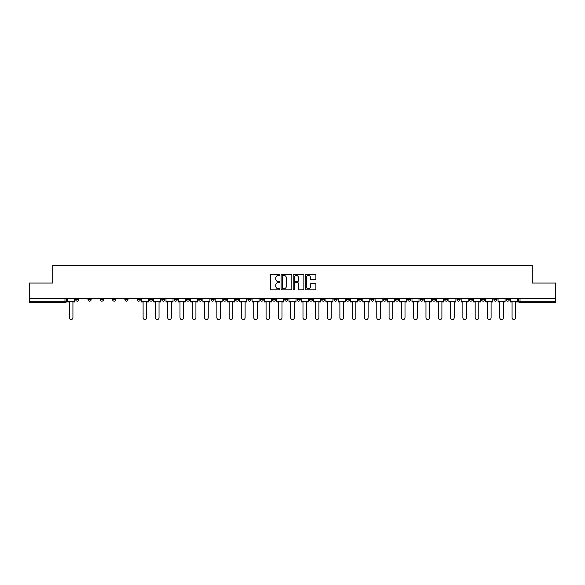 <?xml version="1.0" encoding="UTF-8"?>
<svg xmlns="http://www.w3.org/2000/svg" width="585" height="585" viewBox="0 0 585 585"><rect width="100%" height="100%" fill="white"/><g stroke="black" fill="none" stroke-linecap="round" stroke-linejoin="round"><path stroke-width="0.88" d="M279.886 274.899A0.541 0.541 0 0 0 279.345 274.358L271.118 274.358A0.775 0.775 0 0 0 270.35 275.125L270.35 289.056A0.775 0.775 0 0 0 271.118 289.831L279.345 289.831A0.541 0.541 0 0 0 279.886 289.29A0.541 0.541 0 0 0 279.345 288.749L278.277 288.749A2.479 2.479 0 0 1 275.806 286.27L275.806 285.114A2.479 2.479 0 0 1 278.277 282.635L279.345 282.635A0.541 0.541 0 0 0 279.886 282.094A0.541 0.541 0 0 0 279.345 281.553L278.277 281.553A2.479 2.479 0 0 1 275.806 279.074L275.806 277.912A2.479 2.479 0 0 1 278.277 275.44L279.345 275.44A0.541 0.541 0 0 0 279.886 274.899M407.767 299.593L407.767 298.73L407.767 299.593A1.579 1.579 0 0 0 409.339 301.173A1.579 1.579 0 0 1 407.767 299.593L410.919 299.593A1.579 1.579 0 0 1 409.339 301.173M383.168 298.73L383.168 299.593L386.319 299.593A1.579 1.579 0 0 1 384.747 301.173A1.579 1.579 0 0 1 383.168 299.593L383.168 298.73M370.868 299.593L370.868 298.73L370.868 299.593A1.579 1.579 0 0 0 372.448 301.173A1.579 1.579 0 0 1 370.868 299.593L374.02 299.593A1.579 1.579 0 0 1 372.448 301.173A1.579 1.579 0 0 0 374.02 299.593A1.579 1.579 0 0 1 372.448 301.173M358.568 299.593L358.568 298.73L358.568 299.593A1.579 1.579 0 0 0 360.148 301.173A1.579 1.579 0 0 1 358.568 299.593L361.72 299.593A1.579 1.579 0 0 1 360.148 301.173A1.579 1.579 0 0 0 361.72 299.593A1.579 1.579 0 0 1 360.148 301.173M321.67 299.593L321.67 298.73L321.67 299.593A1.579 1.579 0 0 0 323.249 301.173A1.579 1.579 0 0 1 321.67 299.593L324.821 299.593A1.579 1.579 0 0 1 323.249 301.173M309.37 298.73L309.37 299.593L312.529 299.593A1.579 1.579 0 0 1 310.949 301.173A1.579 1.579 0 0 1 309.37 299.593L309.37 298.73M297.07 298.73L297.07 299.593L300.229 299.593A1.579 1.579 0 0 1 298.65 301.173A1.579 1.579 0 0 1 297.07 299.593L297.07 298.73M284.771 298.73L284.771 299.593L287.93 299.593A1.579 1.579 0 0 1 286.35 301.173A1.579 1.579 0 0 1 284.771 299.593L284.771 298.73M272.471 299.593L272.471 298.73L272.471 299.593A1.579 1.579 0 0 0 274.051 301.173A1.579 1.579 0 0 1 272.471 299.593L275.63 299.593A1.579 1.579 0 0 1 274.051 301.173M247.879 298.73L247.879 299.593L251.031 299.593A1.579 1.579 0 0 1 249.451 301.173A1.579 1.579 0 0 1 247.879 299.593L247.879 298.73M235.579 299.593L235.579 298.73L235.579 299.593A1.579 1.579 0 0 0 237.152 301.173A1.579 1.579 0 0 1 235.579 299.593L238.731 299.593A1.579 1.579 0 0 1 237.152 301.173M100.284 298.73L100.284 299.593L103.443 299.593A1.579 1.579 0 0 1 101.863 301.173A1.579 1.579 0 0 1 100.284 299.593L100.284 298.73M315.118 279.813A0.775 0.775 0 0 0 315.893 279.038L315.893 275.125A0.775 0.775 0 0 0 315.118 274.358L305.984 274.358A0.775 0.775 0 0 0 305.209 275.125L305.209 289.056A0.775 0.775 0 0 0 305.984 289.831L315.118 289.831A0.775 0.775 0 0 0 315.893 289.056L315.893 284.339A0.775 0.775 0 0 0 315.118 283.564L311.205 283.564A0.775 0.775 0 0 0 310.438 284.339L310.438 286.679A2.069 2.069 0 0 1 308.368 288.749A2.069 2.069 0 0 1 306.291 286.679L306.291 277.509A2.069 2.069 0 0 1 308.368 275.44A2.069 2.069 0 0 1 310.438 277.509L310.438 279.038A0.775 0.775 0 0 0 311.205 279.813L315.118 279.813M29.25 298.73L29.25 283.038L52.745 283.038L52.745 265.458L532.255 265.458L532.255 283.038L555.75 283.038L555.75 298.73L29.25 298.73L29.25 301.173L66.544 301.173L66.544 298.73M291.82 275.125A0.775 0.775 0 0 0 291.052 274.358L281.919 274.358A0.775 0.775 0 0 0 281.144 275.125L281.144 289.056A0.775 0.775 0 0 0 281.919 289.831L291.052 289.831A0.775 0.775 0 0 0 291.82 289.056L291.82 275.125M293.948 274.358L303.081 274.358A0.775 0.775 0 0 1 303.856 275.125L303.856 289.056A0.775 0.775 0 0 1 303.081 289.831L299.176 289.831A0.775 0.775 0 0 1 298.401 289.056L298.401 283.411A0.775 0.775 0 0 0 297.626 282.635L295.037 282.635A0.775 0.775 0 0 0 294.262 283.411L294.262 289.29A0.541 0.541 0 0 1 293.721 289.831A0.541 0.541 0 0 1 293.18 289.29L293.18 275.125A0.775 0.775 0 0 1 293.948 274.358M518.456 298.73L518.456 301.173L555.75 301.173L555.75 302.752L520.036 302.752A1.579 1.579 0 0 1 518.456 301.173A1.579 1.579 0 0 0 520.036 302.752L520.036 298.73M555.75 298.73L555.75 301.173M66.544 301.173A1.579 1.579 0 0 1 64.964 302.752A1.579 1.579 0 0 0 66.544 301.173A1.579 1.579 0 0 1 64.964 302.752L29.25 302.752L29.25 301.173M509.316 298.73L509.316 299.593A1.579 1.579 0 0 1 507.736 301.173A1.579 1.579 0 0 1 506.157 299.593A1.579 1.579 0 0 0 507.736 301.173M506.157 298.73L506.157 299.593L509.316 299.593M497.016 298.73L497.016 299.593A1.579 1.579 0 0 1 495.436 301.173A1.579 1.579 0 0 1 493.857 299.593L497.016 299.593M493.857 298.73L493.857 299.593M484.716 298.73L484.716 299.593A1.579 1.579 0 0 1 483.137 301.173A1.579 1.579 0 0 1 481.557 299.593A1.579 1.579 0 0 0 483.137 301.173M481.557 298.73L481.557 299.593L484.716 299.593M472.417 298.73L472.417 299.593A1.579 1.579 0 0 1 470.837 301.173A1.579 1.579 0 0 1 469.265 299.593L472.417 299.593M469.265 298.73L469.265 299.593M460.117 298.73L460.117 299.593A1.579 1.579 0 0 1 458.538 301.173A1.579 1.579 0 0 1 456.965 299.593L460.117 299.593A1.579 1.579 0 0 1 458.538 301.173A1.579 1.579 0 0 0 460.117 299.593M456.965 298.73L456.965 299.593M447.817 298.73L447.817 299.593A1.579 1.579 0 0 1 446.238 301.173A1.579 1.579 0 0 1 444.666 299.593A1.579 1.579 0 0 0 446.238 301.173M444.666 298.73L444.666 299.593L447.817 299.593M435.518 298.73L435.518 299.593A1.579 1.579 0 0 1 433.938 301.173A1.579 1.579 0 0 1 432.366 299.593L435.518 299.593M432.366 298.73L432.366 299.593M423.218 298.73L423.218 299.593A1.579 1.579 0 0 1 421.639 301.173A1.579 1.579 0 0 1 420.067 299.593A1.579 1.579 0 0 0 421.639 301.173M420.067 298.73L420.067 299.593L423.218 299.593M410.919 298.73L410.919 299.593M398.619 298.73L398.619 299.593A1.579 1.579 0 0 1 397.039 301.173A1.579 1.579 0 0 1 395.467 299.593L398.619 299.593A1.579 1.579 0 0 1 397.039 301.173A1.579 1.579 0 0 0 398.619 299.593L398.619 298.73M395.467 298.73L395.467 299.593M386.319 298.73L386.319 299.593A1.579 1.579 0 0 1 384.747 301.173A1.579 1.579 0 0 0 386.319 299.593L386.319 298.73M374.02 298.73L374.02 299.593L374.02 298.73M361.72 298.73L361.72 299.593M349.42 298.73L349.42 299.593A1.579 1.579 0 0 1 347.848 301.173A1.579 1.579 0 0 1 346.269 299.593L349.42 299.593A1.579 1.579 0 0 1 347.848 301.173A1.579 1.579 0 0 0 349.42 299.593M346.269 298.73L346.269 299.593M337.121 298.73L337.121 299.593A1.579 1.579 0 0 1 335.549 301.173A1.579 1.579 0 0 1 333.969 299.593A1.579 1.579 0 0 0 335.549 301.173A1.579 1.579 0 0 0 337.121 299.593A1.579 1.579 0 0 1 335.549 301.173M333.969 298.73L333.969 299.593L337.121 299.593M324.821 298.73L324.821 299.593L324.821 298.73M312.529 298.73L312.529 299.593L312.529 298.73M300.229 298.73L300.229 299.593A1.579 1.579 0 0 1 298.65 301.173A1.579 1.579 0 0 0 300.229 299.593L300.229 298.73M287.93 298.73L287.93 299.593L287.93 298.73M275.63 298.73L275.63 299.593L275.63 298.73M263.33 298.73L263.33 299.593A1.579 1.579 0 0 1 261.751 301.173A1.579 1.579 0 0 1 260.179 299.593A1.579 1.579 0 0 0 261.751 301.173A1.579 1.579 0 0 0 263.33 299.593A1.579 1.579 0 0 1 261.751 301.173M260.179 298.73L260.179 299.593L263.33 299.593M251.031 298.73L251.031 299.593A1.579 1.579 0 0 1 249.451 301.173A1.579 1.579 0 0 0 251.031 299.593L251.031 298.73M238.731 298.73L238.731 299.593M226.432 298.73L226.432 299.593A1.579 1.579 0 0 1 224.852 301.173A1.579 1.579 0 0 1 223.28 299.593L226.432 299.593M223.28 298.73L223.28 299.593M214.132 298.73L214.132 299.593A1.579 1.579 0 0 1 212.552 301.173A1.579 1.579 0 0 1 210.98 299.593L214.132 299.593M210.98 298.73L210.98 299.593M201.832 298.73L201.832 299.593A1.579 1.579 0 0 1 200.253 301.173A1.579 1.579 0 0 1 198.681 299.593L201.832 299.593M198.681 298.73L198.681 299.593M189.533 298.73L189.533 299.593A1.579 1.579 0 0 1 187.96 301.173A1.579 1.579 0 0 1 186.381 299.593L189.533 299.593L189.533 298.73M186.381 298.73L186.381 299.593M177.233 298.73L177.233 299.593A1.579 1.579 0 0 1 175.661 301.173A1.579 1.579 0 0 1 174.081 299.593L177.233 299.593M174.081 298.73L174.081 299.593M164.933 298.73L164.933 299.593A1.579 1.579 0 0 1 163.361 301.173A1.579 1.579 0 0 1 161.782 299.593L164.933 299.593M161.782 298.73L161.782 299.593M152.634 298.73L152.634 299.593A1.579 1.579 0 0 1 151.062 301.173A1.579 1.579 0 0 1 149.482 299.593L152.634 299.593M149.482 298.73L149.482 299.593M140.334 298.73L140.334 299.593A1.579 1.579 0 0 1 138.762 301.173A1.579 1.579 0 0 1 137.182 299.593L140.334 299.593M137.182 298.73L137.182 299.593M128.035 298.73L128.035 299.593A1.579 1.579 0 0 1 126.462 301.173A1.579 1.579 0 0 1 124.883 299.593A1.579 1.579 0 0 0 126.462 301.173M124.883 298.73L124.883 299.593L128.035 299.593M115.735 298.73L115.735 299.593A1.579 1.579 0 0 1 114.163 301.173A1.579 1.579 0 0 1 112.583 299.593L115.735 299.593M112.583 298.73L112.583 299.593M103.443 298.73L103.443 299.593A1.579 1.579 0 0 1 101.863 301.173A1.579 1.579 0 0 0 103.443 299.593M91.143 298.73L91.143 299.593A1.579 1.579 0 0 1 89.563 301.173A1.579 1.579 0 0 1 87.984 299.593A1.579 1.579 0 0 0 89.563 301.173A1.579 1.579 0 0 0 91.143 299.593A1.579 1.579 0 0 1 89.563 301.173M87.984 298.73L87.984 299.593L91.143 299.593M78.843 298.73L78.843 299.593A1.579 1.579 0 0 1 77.264 301.173A1.579 1.579 0 0 1 75.684 299.593L78.843 299.593L78.843 298.73M75.684 298.73L75.684 299.593M282.767 275.44A0.541 0.541 0 0 0 282.226 275.981L282.226 288.208A0.541 0.541 0 0 0 282.767 288.749L283.893 288.749A2.479 2.479 0 0 0 286.365 286.27L286.365 277.912A2.479 2.479 0 0 0 283.893 275.44L282.767 275.44M298.401 277.546A2.069 2.069 0 0 0 296.332 275.476A2.069 2.069 0 0 0 294.262 277.546L294.262 280.778A0.775 0.775 0 0 0 295.037 281.553L297.626 281.553A0.775 0.775 0 0 0 298.401 280.778L298.401 277.546M67.604 301.173L67.604 301.962L69.301 301.962L69.301 317.728A1.813 1.813 0 0 0 71.114 319.542A1.813 1.813 0 0 0 72.928 317.728L72.928 301.962L74.624 301.962L74.624 301.173L67.604 301.173L67.604 298.73M74.624 301.173L74.624 298.73M141.402 301.173L141.402 301.962L143.098 301.962L143.098 317.728A1.813 1.813 0 0 0 144.912 319.542A1.813 1.813 0 0 0 146.725 317.728L146.725 301.962L148.415 301.962L148.415 301.173L141.402 301.173L141.402 298.73M148.415 301.173L148.415 298.73M153.701 301.173L153.701 301.962L155.398 301.962L155.398 317.728A1.813 1.813 0 0 0 157.211 319.542A1.813 1.813 0 0 0 159.025 317.728L159.025 301.962L160.714 301.962L160.714 301.173L153.701 301.173L153.701 298.73M160.714 301.173L160.714 298.73M166.001 301.173L166.001 301.962L167.698 301.962L167.698 317.728A1.813 1.813 0 0 0 169.511 319.542A1.813 1.813 0 0 0 171.325 317.728L171.325 301.962L173.014 301.962L173.014 301.173L166.001 301.173L166.001 298.73M173.014 301.173L173.014 298.73M178.301 301.173L178.301 301.962L179.997 301.962L179.997 317.728A1.813 1.813 0 0 0 181.811 319.542A1.813 1.813 0 0 0 183.624 317.728L183.624 301.962L185.313 301.962L185.313 301.173L178.301 301.173L178.301 298.73M185.313 301.173L185.313 298.73M190.6 301.173L190.6 301.962L192.289 301.962L192.289 317.728A1.813 1.813 0 0 0 194.103 319.542A1.813 1.813 0 0 0 195.917 317.728L195.917 301.962L197.613 301.962L197.613 301.173L190.6 301.173L190.6 298.73M197.613 301.173L197.613 298.73M202.9 301.173L202.9 301.962L204.589 301.962L204.589 317.728A1.813 1.813 0 0 0 206.403 319.542A1.813 1.813 0 0 0 208.216 317.728L208.216 301.962L209.913 301.962L209.913 301.173L202.9 301.173L202.9 298.73M209.913 301.173L209.913 298.73M215.2 301.173L215.2 301.962L216.889 301.962L216.889 317.728A1.813 1.813 0 0 0 218.702 319.542A1.813 1.813 0 0 0 220.516 317.728L220.516 301.962L222.212 301.962L222.212 301.173L215.2 301.173L215.2 298.73M222.212 301.173L222.212 298.73M227.499 301.173L227.499 301.962L229.188 301.962L229.188 317.728A1.813 1.813 0 0 0 231.002 319.542A1.813 1.813 0 0 0 232.815 317.728L232.815 301.962L234.512 301.962L234.512 301.173L227.499 301.173L227.499 298.73M234.512 301.173L234.512 298.73M239.791 301.173L239.791 301.962L241.488 301.962L241.488 317.728A1.813 1.813 0 0 0 243.302 319.542A1.813 1.813 0 0 0 245.115 317.728L245.115 301.962L246.811 301.962L246.811 301.173L239.791 301.173L239.791 298.73M246.811 301.173L246.811 298.73M252.091 301.173L252.091 301.962L253.788 301.962L253.788 317.728A1.813 1.813 0 0 0 255.601 319.542A1.813 1.813 0 0 0 257.415 317.728L257.415 301.962L259.111 301.962L259.111 301.173L252.091 301.173L252.091 298.73M259.111 301.173L259.111 298.73M264.391 301.173L264.391 301.962L266.087 301.962L266.087 317.728A1.813 1.813 0 0 0 267.901 319.542A1.813 1.813 0 0 0 269.714 317.728L269.714 301.962L271.411 301.962L271.411 301.173L264.391 301.173L264.391 298.73M271.411 301.173L271.411 298.73M276.69 301.173L276.69 301.962L278.387 301.962L278.387 317.728A1.813 1.813 0 0 0 280.2 319.542A1.813 1.813 0 0 0 282.014 317.728L282.014 301.962L283.71 301.962L283.71 301.173L276.69 301.173L276.69 298.73M283.71 301.173L283.71 298.73M288.99 301.173L288.99 301.962L290.686 301.962L290.686 317.728A1.813 1.813 0 0 0 292.5 319.542A1.813 1.813 0 0 0 294.313 317.728L294.313 301.962L296.01 301.962L296.01 301.173L288.99 301.173L288.99 298.73M296.01 301.173L296.01 298.73M301.29 301.173L301.29 301.962L302.986 301.962L302.986 317.728A1.813 1.813 0 0 0 304.8 319.542A1.813 1.813 0 0 0 306.613 317.728L306.613 301.962L308.31 301.962L308.31 301.173L301.29 301.173L301.29 298.73M308.31 301.173L308.31 298.73M313.589 301.173L313.589 301.962L315.286 301.962L315.286 317.728A1.813 1.813 0 0 0 317.099 319.542A1.813 1.813 0 0 0 318.913 317.728L318.913 301.962L320.609 301.962L320.609 301.173L313.589 301.173L313.589 298.73M320.609 301.173L320.609 298.73M325.889 301.173L325.889 301.962L327.585 301.962L327.585 317.728A1.813 1.813 0 0 0 329.399 319.542A1.813 1.813 0 0 0 331.212 317.728L331.212 301.962L332.909 301.962L332.909 301.173L325.889 301.173L325.889 298.73M332.909 301.173L332.909 298.73M338.188 301.173L338.188 301.962L339.885 301.962L339.885 317.728A1.813 1.813 0 0 0 341.698 319.542A1.813 1.813 0 0 0 343.512 317.728L343.512 301.962L345.208 301.962L345.208 301.173L338.188 301.173L338.188 298.73M345.208 301.173L345.208 298.73M350.488 301.173L350.488 301.962L352.185 301.962L352.185 317.728A1.813 1.813 0 0 0 353.998 319.542A1.813 1.813 0 0 0 355.812 317.728L355.812 301.962L357.501 301.962L357.501 301.173L350.488 301.173L350.488 298.73M357.501 301.173L357.501 298.73M362.788 301.173L362.788 301.962L364.484 301.962L364.484 317.728A1.813 1.813 0 0 0 366.298 319.542A1.813 1.813 0 0 0 368.111 317.728L368.111 301.962L369.8 301.962L369.8 301.173L362.788 301.173L362.788 298.73M369.8 301.173L369.8 298.73M375.087 301.173L375.087 301.962L376.784 301.962L376.784 317.728A1.813 1.813 0 0 0 378.597 319.542A1.813 1.813 0 0 0 380.411 317.728L380.411 301.962L382.1 301.962L382.1 301.173L375.087 301.173L375.087 298.73M382.1 301.173L382.1 298.73M387.387 301.173L387.387 301.962L389.084 301.962L389.084 317.728A1.813 1.813 0 0 0 390.897 319.542A1.813 1.813 0 0 0 392.71 317.728L392.71 301.962L394.4 301.962L394.4 301.173L387.387 301.173L387.387 298.73M394.4 301.173L394.4 298.73M399.687 301.173L399.687 301.962L401.376 301.962L401.376 317.728A1.813 1.813 0 0 0 403.189 319.542A1.813 1.813 0 0 0 405.003 317.728L405.003 301.962L406.699 301.962L406.699 301.173L399.687 301.173L399.687 298.73M406.699 301.173L406.699 298.73M411.986 301.173L411.986 301.962L413.675 301.962L413.675 317.728A1.813 1.813 0 0 0 415.489 319.542A1.813 1.813 0 0 0 417.302 317.728L417.302 301.962L418.999 301.962L418.999 301.173L411.986 301.173L411.986 298.73M418.999 301.173L418.999 298.73M424.286 301.173L424.286 301.962L425.975 301.962L425.975 317.728A1.813 1.813 0 0 0 427.789 319.542A1.813 1.813 0 0 0 429.602 317.728L429.602 301.962L431.299 301.962L431.299 301.173L424.286 301.173L424.286 298.73M431.299 301.173L431.299 298.73M436.585 301.173L436.585 301.962L438.275 301.962L438.275 317.728A1.813 1.813 0 0 0 440.088 319.542A1.813 1.813 0 0 0 441.902 317.728L441.902 301.962L443.598 301.962L443.598 301.173L436.585 301.173L436.585 298.73M443.598 301.173L443.598 298.73M448.878 301.173L448.878 301.962L450.574 301.962L450.574 317.728A1.813 1.813 0 0 0 452.388 319.542A1.813 1.813 0 0 0 454.201 317.728L454.201 301.962L455.898 301.962L455.898 301.173L448.878 301.173L448.878 298.73M455.898 301.173L455.898 298.73M461.177 301.173L461.177 301.962L462.874 301.962L462.874 317.728A1.813 1.813 0 0 0 464.687 319.542A1.813 1.813 0 0 0 466.501 317.728L466.501 301.962L468.197 301.962L468.197 301.173L461.177 301.173L461.177 298.73M468.197 301.173L468.197 298.73M473.477 301.173L473.477 301.962L475.174 301.962L475.174 317.728A1.813 1.813 0 0 0 476.987 319.542A1.813 1.813 0 0 0 478.801 317.728L478.801 301.962L480.497 301.962L480.497 301.173L473.477 301.173L473.477 298.73M480.497 301.173L480.497 298.73M485.777 301.173L485.777 301.962L487.473 301.962L487.473 317.728A1.813 1.813 0 0 0 489.287 319.542A1.813 1.813 0 0 0 491.1 317.728L491.1 301.962L492.797 301.962L492.797 301.173L485.777 301.173L485.777 298.73M492.797 301.173L492.797 298.73M498.076 301.173L498.076 301.962L499.773 301.962L499.773 317.728A1.813 1.813 0 0 0 501.586 319.542A1.813 1.813 0 0 0 503.4 317.728L503.4 301.962L505.096 301.962L505.096 301.173L498.076 301.173L498.076 298.73M505.096 301.173L505.096 298.73M510.376 301.173L510.376 301.962L512.072 301.962L512.072 317.728A1.813 1.813 0 0 0 513.886 319.542A1.813 1.813 0 0 0 515.699 317.728L515.699 301.962L517.396 301.962L517.396 301.173L510.376 301.173L510.376 298.73M517.396 301.173L517.396 298.73M64.964 298.73L64.964 302.752M520.036 302.752A1.579 1.579 0 0 1 518.456 301.173"/></g></svg>
